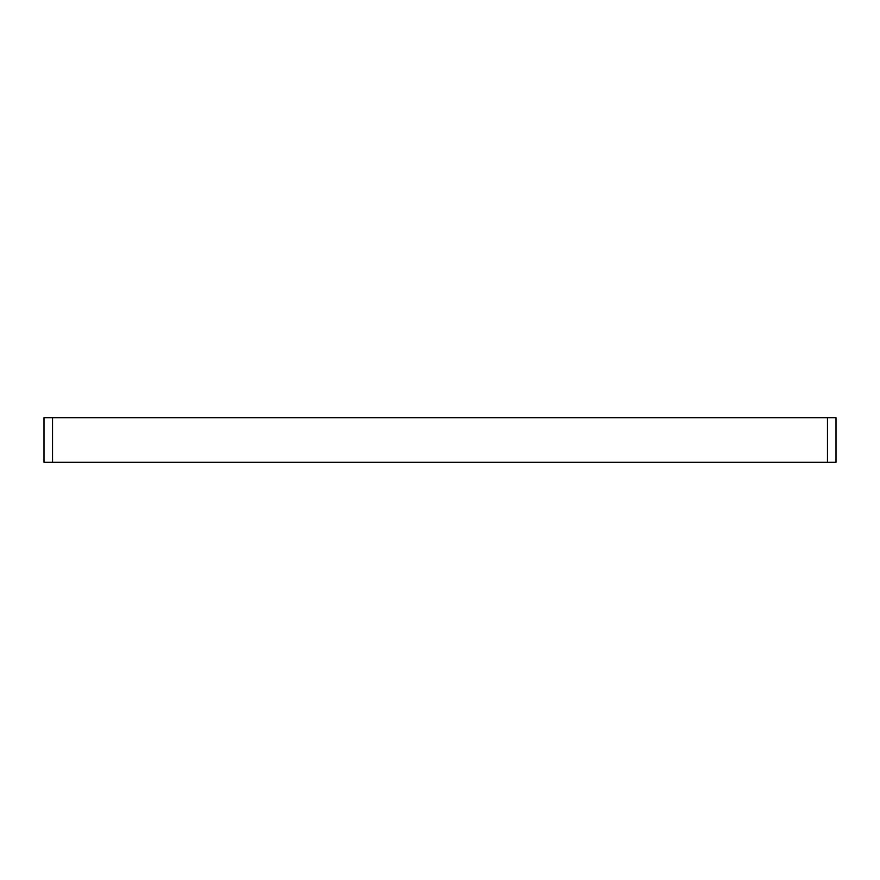 <?xml version="1.0" encoding="UTF-8"?>
<svg xmlns="http://www.w3.org/2000/svg" width="880" height="880" viewBox="0 0 880 880"><rect width="100%" height="100%" fill="white"/><g stroke="black" fill="none" stroke-linecap="round" stroke-linejoin="round"><path stroke-width="1.32" d="M44 417.714L52.569 417.714L52.569 462.286L44 462.286L44 417.714M827.431 417.714L836 417.714L836 462.286L827.431 462.286L827.431 417.714L52.569 417.714M827.431 462.286L52.569 462.286"/></g></svg>

